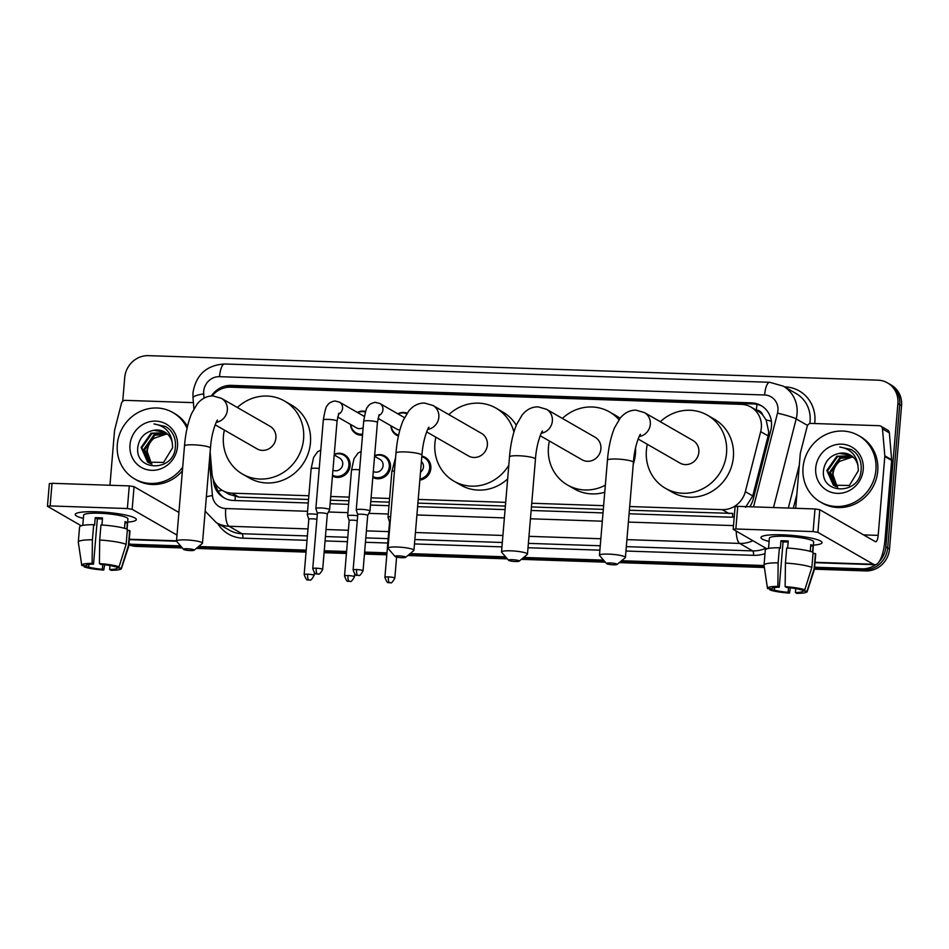 <?xml version="1.0" encoding="UTF-8"?>
<svg xmlns="http://www.w3.org/2000/svg" width="949" height="949" viewBox="0 0 949 949"><rect width="100%" height="100%" fill="white"/><g stroke="black" fill="none" stroke-linecap="round" stroke-linejoin="round"><path stroke-width="1.42" d="M421.854 456.161A12.266 11.518 119.9 0 1 425.294 457.43A12.266 11.518 119.9 0 1 430.846 468.45A12.266 11.518 119.9 0 1 419.849 480.064M374.641 455.662A12.266 11.518 119.9 0 1 384.914 456.066A12.266 11.518 119.9 0 1 390.466 467.086A12.266 11.518 119.9 0 1 372.815 477.394M334.262 454.31A12.266 11.518 119.9 0 1 344.546 454.713A12.266 11.518 119.9 0 1 350.098 465.734A12.266 11.518 119.9 0 1 332.447 476.03M362.518 435.2A12.266 11.518 119.9 0 1 356.112 433.788A12.266 11.518 119.9 0 1 350.537 424.393M398.414 436.018A12.266 11.518 119.9 0 1 396.48 435.152A12.266 11.518 119.9 0 1 390.905 425.757M745.511 507.359L752.759 495.924L768.109 435.911L768.726 431.961L766.128 419.933L762.664 414.903A7.663 7.201 -60.1 0 0 756.341 410.075A22.99 7.07 -88.1 0 1 757.065 404.381M629.697 506.529L722.236 509.649A22.99 21.59 -60.1 0 0 745.333 491.665L760.683 431.641A22.99 21.59 -60.1 0 0 761.347 427.726A22.99 21.59 -60.1 0 0 750.944 407.062A22.99 21.59 -60.1 0 0 741.383 404.357L230.571 387.18A22.99 21.59 -60.1 0 0 212.078 395.947M750.944 407.062L757.788 411A22.99 21.59 119.9 0 1 762.664 414.903M629.389 510.242L732.723 513.397A22.99 7.07 -88.1 0 0 732.569 517.098M210.144 451.819L212.018 473.741A22.99 21.59 -60.1 0 0 222.422 490.455L229.29 494.405L238.851 497.11L308.544 499.459M330.418 500.194L348.924 500.811M370.786 501.547L389.292 502.163M417.904 503.124L505.366 506.066M531.44 506.944L603.315 509.364M222.422 490.455A22.99 21.59 -60.1 0 0 231.983 493.172L308.864 495.746M330.727 496.481L349.232 497.11M371.095 497.845L389.6 498.462M418.212 499.423L505.687 502.365M531.748 503.243L603.623 505.663M397.773 413.8A12.266 11.518 119.9 0 1 407.109 413.135M357.405 412.435A12.266 11.518 119.9 0 1 365.602 411.427M749.781 506.754A22.99 21.59 -60.1 0 0 753.186 499.186L770.837 430.158A22.99 21.59 -60.1 0 0 771.49 426.243A22.99 21.59 -60.1 0 0 761.086 405.579A22.99 21.59 -60.1 0 0 751.537 402.874L231.236 385.377A22.99 21.59 -60.1 0 0 211.402 395.982M224.83 387.773A22.99 21.59 119.9 0 1 233.063 386.433L753.364 403.918A22.99 21.59 119.9 0 1 761.988 406.125M122.729 401.297L124.722 377.56A22.99 21.59 119.9 0 1 148.483 355.65L877.932 380.169A22.99 21.59 119.9 0 1 887.493 382.874A22.99 21.59 119.9 0 1 897.896 403.55L885.856 546.909A22.99 21.59 119.9 0 1 879.13 561.713M875.785 564.584A22.99 21.59 119.9 0 1 862.095 568.819L814.61 567.217M180.571 545.9L132.646 544.299A22.99 21.59 119.9 0 1 128.91 543.824M764.075 565.521L621.595 560.729M603.528 560.124L523.658 557.443M505.592 556.826L410.122 553.623M386.955 552.84L364.618 552.093M346.587 551.488L324.25 550.74M306.219 550.123L198.649 546.517M887.493 382.874L891.147 384.974A22.99 21.59 119.9 0 1 901.55 405.65L889.51 549.008L887.683 547.964A22.99 21.59 119.9 0 1 863.922 569.863L814.527 568.202L863.922 569.863A22.99 21.59 119.9 0 0 887.683 547.964L899.723 404.594L887.683 547.964L885.856 546.909M889.32 383.93A22.99 21.59 119.9 0 1 899.723 404.594A22.99 21.59 119.9 0 0 889.32 383.93M182.338 547.941L136.288 546.399L134.461 545.343A22.99 21.59 119.9 0 1 128.862 544.382A22.99 21.59 119.9 0 0 134.461 545.343L181.461 546.921L134.461 545.343L132.646 544.299M764.23 566.517L620.444 561.678L764.23 566.517M604.406 561.144L522.508 558.392L604.406 561.144M506.469 557.846L408.972 554.572L506.469 557.846M386.872 553.825L364.535 553.077L386.872 553.825M346.504 552.472L324.167 551.725L346.504 552.472M306.136 551.12L197.487 547.466L306.136 551.12M629.092 513.777L730.078 517.169A22.99 21.59 -60.1 0 0 734.229 516.897M213.347 479.636L213.466 481.048A22.99 21.59 -60.1 0 0 223.869 497.762A22.99 21.59 -60.1 0 0 233.418 500.467L308.247 502.994M330.122 503.717L348.627 504.346M370.49 505.082L388.995 505.698M417.607 506.659L505.07 509.601M531.143 510.479L603.018 512.899M224.794 498.272A22.99 21.59 119.9 0 1 215.53 483.943M889.51 549.008A22.99 21.59 119.9 0 1 865.749 570.918L814.444 569.186M764.372 567.502L619.294 562.627M605.296 562.164L521.357 559.341M507.347 558.866L407.821 555.521M386.789 554.809L364.452 554.062M346.421 553.457L324.084 552.709M306.053 552.104L196.336 548.415M136.288 546.399A22.99 21.59 119.9 0 1 128.827 544.738M803.044 467.549A38.316 35.979 119.9 0 1 858.572 435.555A38.316 35.979 119.9 0 1 875.915 469.992A38.316 35.979 119.9 0 1 820.387 501.985A38.316 35.979 119.9 0 1 803.044 467.549M858.572 435.555L860.399 436.599A38.316 35.979 119.9 0 1 877.742 471.048A38.316 35.979 119.9 0 1 822.214 503.041L820.387 501.985M863.234 469.565A24.982 23.464 119.9 0 1 837.409 493.373A24.982 23.464 119.9 0 1 815.725 467.976A24.982 23.464 119.9 0 1 841.549 444.168A24.982 23.464 119.9 0 1 863.234 469.565M823.673 469.269C819.39 494.987 860.008 495.52 861.099 470.028C861.728 463.112 859.747 457.228 855.156 452.341L851.443 449.601L839.711 446.991C850.624 448.83 856.745 455.259 858.05 466.291A17.319 16.263 119.9 0 0 850.387 455.069A17.319 16.263 119.9 0 0 839.26 453.385C830.66 455.259 825.464 460.562 823.673 469.269M851.929 456.078L837.54 456.635L827.575 470.846L834.551 485.912M851.597 455.84L836.816 456.22L826.852 470.431L833.364 485.2L849.355 485.473L858.347 470.704L858.05 466.291M853.21 457.145L840.434 458.296L830.482 472.507L836.069 486.612M852.89 456.872L839.711 457.881L829.758 472.092L835.678 486.457M837.694 487.145L835.986 485.081A17.319 16.263 119.9 0 1 833.056 473.99A17.319 16.263 119.9 0 1 839.818 461.297C835.654 464.63 833.269 468.782 832.653 473.765L837.279 487.027M839.818 461.297L852.57 456.967M850.553 455.164L839.26 453.385M851.609 449.696L839.711 446.991M782.379 534.821A30.653 4.698 4.8 0 1 821.039 541.286A30.653 4.698 4.8 0 1 813.388 545.153A30.653 4.698 4.8 0 0 822.059 542.638A30.653 4.698 4.8 0 0 782.379 534.821A30.653 4.698 4.8 0 0 762.201 536.339A30.653 4.698 4.8 0 0 769.093 541.44A30.653 4.698 4.8 0 1 760.968 537.514A30.653 4.698 4.8 0 1 782.379 534.821M795.689 508.296L800.28 453.634A3.832 3.594 -60.1 0 1 800.387 452.981L807.184 426.398A3.832 3.594 -60.1 0 1 811.039 423.408L879.177 425.698A3.832 3.594 -60.1 0 1 880.767 426.148L887.612 430.075A3.832 3.594 119.9 0 1 889.355 432.863L891.657 459.755A3.832 3.594 119.9 0 1 891.657 460.419L885.037 539.317A30.653 9.431 -88.1 0 1 874.871 564.702A30.653 9.431 -88.1 0 1 873.365 564.252L817.884 532.365L813.103 531.582L815.001 508.949L819.794 509.72L875.263 541.618A7.663 2.361 91.9 0 0 875.642 541.725A7.663 2.361 91.9 0 0 878.181 535.378L884.812 456.481A3.832 3.594 -60.1 0 0 884.812 455.828L882.499 428.936A3.832 3.594 -60.1 0 0 880.767 426.148M735.855 528.984L733.186 529.317L735.084 506.683L737.753 506.351L735.855 528.984L813.103 531.582M733.186 529.317L766.946 548.83M737.753 506.351L815.001 508.949M785.143 586.648L786.555 587.455A15.326 2.349 4.8 0 1 800.304 589.697L804.788 589.839A19.929 3.061 4.8 0 0 785.143 586.648L785.428 563.077L786.697 547.988A25.291 3.879 4.8 0 1 813.127 552.294L811.858 567.383L804.788 589.839M802.688 589.768L802.581 591.002A15.326 2.349 4.8 0 1 802.605 591.156A15.326 2.349 4.8 0 1 795.392 592.544L795.725 588.594M788.168 542.045A15.326 2.349 -175.2 0 0 786.567 541.974A15.326 2.349 -175.2 0 0 783.067 541.938L779.259 587.206A15.326 2.349 4.8 0 0 772.059 588.594A15.326 2.349 4.8 0 0 772.083 588.748L767.599 588.594A19.929 3.061 4.8 0 1 767.48 588.321A19.929 3.061 4.8 0 1 777.86 586.399L779.259 587.206M767.48 588.321L764.04 565.26A25.291 3.879 4.8 0 1 764.028 565.118L765.297 550.029A25.291 3.879 4.8 0 1 779.402 547.739L780.327 548.273L780.968 540.728A22.218 3.405 4.8 0 1 784.515 540.8A22.218 3.405 4.8 0 1 788.251 540.977L787.658 548.048M768.512 548.439L769.366 538.213A22.218 3.405 4.8 0 1 784.894 536.268A22.218 3.405 4.8 0 1 813.661 541.938L812.795 552.164M802.581 591.002L807.065 591.156L814.147 568.688L815.405 553.599L813.02 553.516M815.405 553.599A25.291 3.879 4.8 0 1 815.701 554.263L814.432 569.353A25.291 3.879 4.8 0 1 814.396 569.495L807.16 591.654A19.929 3.061 4.8 0 1 796.804 593.35L795.392 592.544M814.147 568.688A25.291 3.879 4.8 0 1 814.432 569.353M764.028 565.118A25.291 3.879 4.8 0 1 778.144 562.84L777.86 586.399M779.402 547.739L778.144 562.84M788.5 587.621L788.109 592.295L789.509 593.101L790.375 587.811M789.509 593.101A19.929 3.061 4.8 0 1 769.876 589.91L774.36 590.053L774.574 587.538M769.698 588.665L769.876 589.91M788.109 592.295A15.326 2.349 4.8 0 1 774.36 590.053M812.581 552.081L813.091 545.96A22.218 3.405 4.8 0 0 810.802 544.643L810.244 551.345M785.428 563.077A25.291 3.879 4.8 0 1 811.858 567.383M780.968 540.728L783.067 541.938M810.707 545.877L813.091 545.96M610.207 562.971A5.362 0.819 -175.2 0 0 606.518 563.576A5.362 0.819 -175.2 0 0 613.41 564.809A5.362 0.819 -175.2 0 0 617.075 564.453A5.362 0.819 -175.2 0 0 610.207 562.971M606.518 563.576L599.59 555.568A13.025 1.993 4.8 0 1 599.46 555.248A13.025 1.993 4.8 0 1 608.558 554.109A13.025 1.993 4.8 0 1 625.415 557.431A13.025 1.993 4.8 0 1 625.237 557.727L617.075 564.453M638.108 438.996L679.97 463.065A13.025 12.23 -60.1 0 0 698.855 452.187A13.025 12.23 -60.1 0 0 692.96 440.478L644.418 412.578L636.103 410.17C630.136 410.027 624.857 412.625 620.278 417.987L614.561 427.762C610.883 436.67 608.511 447.477 607.443 460.182L599.46 555.248M660.326 421.712A42.147 39.573 119.9 0 1 707.468 415.223A42.147 39.573 119.9 0 1 726.543 453.112A42.147 39.573 119.9 0 1 665.463 488.308A42.147 39.573 119.9 0 1 646.388 450.419A42.147 39.573 119.9 0 1 647.337 444.298M707.468 415.223L714.312 419.161A42.147 39.573 119.9 0 1 733.387 457.05A42.147 39.573 119.9 0 1 672.307 492.246L665.463 488.308M512.27 559.673A5.362 0.819 -175.2 0 0 508.569 560.278A5.362 0.819 -175.2 0 0 515.461 561.511A5.362 0.819 -175.2 0 0 519.139 561.167A5.362 0.819 -175.2 0 0 512.27 559.673M508.569 560.278L501.653 552.282A13.025 1.993 4.8 0 1 501.523 551.962A13.025 1.993 4.8 0 1 510.621 550.823A13.025 1.993 4.8 0 1 527.478 554.145A13.025 1.993 4.8 0 1 527.3 554.43L519.139 561.167M540.171 435.71L582.034 459.767A13.025 12.23 -60.1 0 0 600.907 448.889A13.025 12.23 -60.1 0 0 595.011 437.181L546.47 409.28L538.166 406.884C532.199 406.73 526.92 409.339 522.341 414.689L516.612 424.464C512.934 433.373 510.562 444.179 509.506 456.884L501.523 551.962M605.343 485.2A42.147 39.573 119.9 0 1 567.514 485.01A42.147 39.573 119.9 0 1 548.439 447.133A42.147 39.573 119.9 0 1 549.4 441.012M562.377 418.426A42.147 39.573 119.9 0 1 609.519 411.937A42.147 39.573 119.9 0 1 618.973 419.683M609.519 411.937L616.375 415.876A42.147 39.573 119.9 0 1 620.041 418.284M635.533 447.809A42.147 39.573 119.9 0 1 635.45 453.764A42.147 39.573 119.9 0 1 633.244 464.286M604.75 492.211A42.147 39.573 119.9 0 1 574.37 488.949L567.514 485.01M398.734 555.865A5.362 0.819 -175.2 0 0 395.033 556.458A5.362 0.819 -175.2 0 0 401.925 557.704A5.362 0.819 -175.2 0 0 405.603 557.348A5.362 0.819 -175.2 0 0 398.734 555.865M395.033 556.458L388.117 548.463A13.025 1.993 4.8 0 1 387.987 548.142A13.025 1.993 4.8 0 1 397.085 547.004A13.025 1.993 4.8 0 1 413.942 550.325A13.025 1.993 4.8 0 1 413.764 550.622L405.603 557.348M426.635 431.89L468.498 455.947A13.025 12.23 -60.1 0 0 487.371 445.081A13.025 12.23 -60.1 0 0 481.475 433.361L432.934 405.46L424.63 403.064C418.663 402.91 413.384 405.52 408.805 410.881L403.076 420.656C399.399 429.565 397.026 440.372 395.97 453.064L387.987 548.142M508.806 465.224A42.147 39.573 119.9 0 1 453.99 481.202A42.147 39.573 119.9 0 1 434.903 443.313A42.147 39.573 119.9 0 1 435.864 437.192M448.841 414.606A42.147 39.573 119.9 0 1 495.983 408.117A42.147 39.573 119.9 0 1 513.919 432.032M495.983 408.117L502.84 412.056A42.147 39.573 119.9 0 1 516.292 425.259M507.644 478.948A42.147 39.573 119.9 0 1 460.834 485.141L453.99 481.202M187.25 548.747A5.362 0.819 -175.2 0 0 183.56 549.352A5.362 0.819 -175.2 0 0 190.452 550.586A5.362 0.819 -175.2 0 0 194.118 550.242A5.362 0.819 -175.2 0 0 187.25 548.747M183.56 549.352L176.633 541.357A13.025 1.993 4.8 0 1 176.502 541.037A13.025 1.993 4.8 0 1 185.601 539.898A13.025 1.993 4.8 0 1 202.469 543.219A13.025 1.993 4.8 0 1 202.279 543.516L194.118 550.242M215.15 424.784L257.013 448.841A13.025 12.23 -60.1 0 0 275.898 437.964A13.025 12.23 -60.1 0 0 270.002 426.255L221.461 398.355L213.145 395.958C207.19 395.804 201.912 398.414 197.333 403.764L191.603 413.539C187.926 422.447 185.553 433.254 184.486 445.959L176.502 541.037M237.369 407.501A42.147 39.573 119.9 0 1 284.51 401.012A42.147 39.573 119.9 0 1 303.585 438.901A42.147 39.573 119.9 0 1 242.505 474.085A42.147 39.573 119.9 0 1 223.43 436.208A42.147 39.573 119.9 0 1 224.379 430.087M284.51 401.012L291.367 404.95A42.147 39.573 119.9 0 1 310.442 442.839A42.147 39.573 119.9 0 1 249.362 478.023L242.505 474.085M379.22 414.583L377.417 422.495A6.892 1.056 -175.2 0 0 368.497 420.739A6.892 1.056 -175.2 0 0 368.093 420.727A6.892 1.056 -175.2 0 0 363.681 421.344C365.27 411.878 366.634 407.062 367.761 406.896C368.805 404.642 371.32 403.123 375.318 402.329L379.825 403.479L403.752 417.228A6.892 6.477 119.9 0 1 404.452 417.69M398.094 413.978A11.495 10.795 119.9 0 1 406.718 413.728M361.059 509.328A6.892 1.056 -175.2 0 0 356.243 509.933A6.892 1.056 -175.2 0 0 356.243 509.993L357.761 514.643A4.982 0.759 -175.2 0 1 357.773 514.619A4.982 0.759 -175.2 0 1 361.249 514.18A4.982 0.759 -175.2 0 1 367.465 515.188A4.982 0.759 -175.2 0 1 367.69 515.449A4.982 0.759 -175.2 0 1 367.678 515.497L369.968 511.143A6.892 1.056 -175.2 0 0 369.98 511.084A6.892 1.056 -175.2 0 0 369.671 510.728A6.892 1.056 -175.2 0 0 361.059 509.328M399.873 430.004A6.892 6.477 119.9 0 1 396.872 429.185L378.01 418.343M398.604 435.164A11.495 10.795 119.9 0 1 396.409 434.215A11.495 10.795 119.9 0 1 391.213 425.935M338.852 413.218L337.049 421.142A6.892 1.056 -175.2 0 0 328.129 419.387A6.892 1.056 -175.2 0 0 327.713 419.375A6.892 1.056 -175.2 0 0 323.312 419.98C324.89 410.526 326.254 405.709 327.393 405.543C328.425 403.289 330.94 401.771 334.938 400.976L339.445 402.115L363.372 415.864A6.892 6.477 119.9 0 1 364.309 416.528M357.714 412.613A11.495 10.795 119.9 0 1 365.412 412.032M320.691 507.964A6.892 1.056 -175.2 0 0 315.863 508.569A6.892 1.056 -175.2 0 0 315.875 508.64L317.393 513.279A4.982 0.759 -175.2 0 1 317.393 513.255A4.982 0.759 -175.2 0 1 320.881 512.828A4.982 0.759 -175.2 0 1 327.097 513.836A4.982 0.759 -175.2 0 1 327.322 514.097L329.588 509.791A6.892 1.056 -175.2 0 0 329.611 509.72A6.892 1.056 -175.2 0 0 329.303 509.364A6.892 1.056 -175.2 0 0 320.691 507.964M327.31 514.144A4.982 0.759 -175.2 0 0 327.322 514.097L322.672 569.471A4.982 0.759 -175.2 0 0 316.231 568.202A4.982 0.759 -175.2 0 0 312.743 568.641L317.393 513.255M363.159 427.596A6.892 6.477 119.9 0 1 356.504 427.833L337.63 416.979M362.601 434.132A11.495 10.795 119.9 0 1 356.041 432.863A11.495 10.795 119.9 0 1 350.845 424.571M421.403 461.546A6.892 6.477 119.9 0 1 420.502 472.222M421.795 456.766A11.495 10.795 119.9 0 1 424.452 457.833A11.495 10.795 119.9 0 1 429.66 468.165A11.495 10.795 119.9 0 1 419.933 478.96M390.205 521.642A4.982 0.759 -175.2 0 0 389.553 521.962A4.982 0.759 -175.2 0 0 389.565 522.009L388.034 517.347A6.892 1.056 -175.2 0 1 388.022 517.276A6.892 1.056 -175.2 0 1 390.62 516.671M374.582 456.315L379.968 459.411A6.892 6.477 119.9 0 1 383.088 465.603A6.892 6.477 119.9 0 1 373.313 471.487M374.606 456.018A11.495 10.795 119.9 0 1 384.084 456.469A11.495 10.795 119.9 0 1 389.28 466.801A11.495 10.795 119.9 0 1 372.886 476.54M357.263 520.681A4.982 0.759 -175.2 0 0 352.66 520.171A4.982 0.759 -175.2 0 0 349.185 520.598A4.982 0.759 -175.2 0 0 349.185 520.657L347.666 515.983A6.892 1.056 -175.2 0 1 347.654 515.912A6.892 1.056 -175.2 0 1 357.666 515.805M334.214 454.962L339.588 458.047A6.892 6.477 119.9 0 1 342.719 464.251A6.892 6.477 119.9 0 1 332.933 470.123M334.238 454.666A11.495 10.795 119.9 0 1 343.704 455.117A11.495 10.795 119.9 0 1 348.912 465.449A11.495 10.795 119.9 0 1 332.518 475.188L336.183 477.3M316.883 519.317A4.982 0.759 -175.2 0 0 312.292 518.806A4.982 0.759 -175.2 0 0 308.805 519.245A4.982 0.759 -175.2 0 0 308.816 519.293M317.298 514.453A6.892 1.056 -175.2 0 0 307.286 514.56A6.892 1.056 -175.2 0 0 307.286 514.631L308.805 519.269M96.644 511.772A30.653 4.698 4.8 0 1 135.304 518.237A30.653 4.698 4.8 0 1 127.652 522.116A30.653 4.698 4.8 0 0 136.324 519.589A30.653 4.698 4.8 0 0 96.644 511.772A30.653 4.698 4.8 0 0 76.466 513.29A30.653 4.698 4.8 0 0 83.37 518.391A30.653 4.698 4.8 0 1 75.232 514.465A30.653 4.698 4.8 0 1 96.644 511.772M109.954 485.247L114.544 430.585A3.832 3.594 -60.1 0 1 114.663 429.933L121.46 403.349A3.832 3.594 -60.1 0 1 125.304 400.359L193.406 402.637M177 535.094L132.16 509.316L127.368 508.534L129.278 485.9L134.058 486.671L178.91 512.448M50.131 505.936L47.45 506.268L49.348 483.634L52.029 483.302L50.131 505.936L127.368 508.534M47.45 506.268L81.223 525.782M52.029 483.302L129.278 485.9M99.42 563.599L100.819 564.406A15.326 2.349 4.8 0 1 114.568 566.648L119.052 566.79A19.929 3.061 4.8 0 0 99.42 563.599L99.692 540.028L100.962 524.939A25.291 3.879 4.8 0 1 127.391 529.245L126.134 544.335L119.052 566.79M116.952 566.719L116.857 567.953A15.326 2.349 4.8 0 1 116.869 568.107A15.326 2.349 4.8 0 1 109.669 569.495L110.001 565.545M102.433 518.996A15.326 2.349 -175.2 0 0 100.831 518.925A15.326 2.349 -175.2 0 0 97.332 518.889L93.536 564.157A15.326 2.349 4.8 0 0 86.323 565.545A15.326 2.349 4.8 0 0 86.347 565.699L81.863 565.545A19.929 3.061 4.8 0 1 81.744 565.272A19.929 3.061 4.8 0 1 92.124 563.35L93.536 564.157M81.744 565.272L78.304 542.211A25.291 3.879 4.8 0 1 78.304 542.069L79.574 526.98A25.291 3.879 4.8 0 1 93.678 524.69L94.603 525.224L95.232 517.679A22.218 3.405 4.8 0 1 98.779 517.751A22.218 3.405 4.8 0 1 102.528 517.929L101.934 524.999M82.777 525.39L83.642 515.165A22.218 3.405 4.8 0 1 99.159 513.219A22.218 3.405 4.8 0 1 127.925 518.889L127.071 529.115M116.857 567.953L121.33 568.107L128.412 545.639L129.681 530.55L127.296 530.467M129.681 530.55A25.291 3.879 4.8 0 1 129.966 531.215L128.696 546.304A25.291 3.879 4.8 0 1 128.673 546.446L121.425 568.605A19.929 3.061 4.8 0 1 111.069 570.302L109.669 569.495M128.412 545.639A25.291 3.879 4.8 0 1 128.696 546.304M78.304 542.069A25.291 3.879 4.8 0 1 92.409 539.791L92.124 563.35M93.678 524.69L92.409 539.791M102.765 564.572L102.373 569.246L103.785 570.052L104.639 564.762M103.785 570.052A19.929 3.061 4.8 0 1 84.153 566.861L88.625 567.004L88.838 564.489M83.963 565.616L84.153 566.861M102.373 569.246A15.326 2.349 4.8 0 1 88.625 567.004M126.846 529.032L127.356 522.911A22.218 3.405 4.8 0 0 125.078 521.594L124.509 528.296M99.692 540.028A25.291 3.879 4.8 0 1 126.134 544.335M95.232 517.679L97.332 518.889M124.971 522.828L127.356 522.911M182.718 467.11A38.316 35.979 119.9 0 1 134.651 478.937A38.316 35.979 119.9 0 1 117.308 444.5A38.316 35.979 119.9 0 1 172.837 412.507A38.316 35.979 119.9 0 1 187.072 428.319M172.837 412.507L174.663 413.55A38.316 35.979 119.9 0 1 187.475 426.54M177.499 446.516A24.982 23.464 119.9 0 1 151.686 470.324A24.982 23.464 119.9 0 1 129.989 444.927A24.982 23.464 119.9 0 1 155.814 421.119A24.982 23.464 119.9 0 1 177.499 446.516M137.937 446.22C133.655 471.938 174.272 472.472 175.363 446.979C175.992 440.063 174.011 434.179 169.42 429.292L165.719 426.552L153.975 423.942C164.901 425.781 171.01 432.21 172.327 443.242A17.319 16.263 119.9 0 0 164.663 432.02A17.319 16.263 119.9 0 0 153.536 430.336C144.936 432.21 139.74 437.513 137.937 446.22M166.194 433.029L151.804 433.586L141.852 447.798L148.815 462.863M165.861 432.791L151.081 433.171L141.128 447.382L147.641 462.151L163.619 462.424L172.611 447.655L172.327 443.242M167.475 434.096L154.711 435.247L144.746 449.458L150.345 463.563M167.166 433.823L153.987 434.832L144.023 449.043L149.954 463.409M151.959 464.097L150.25 462.033A17.319 16.263 119.9 0 1 147.32 450.941A17.319 16.263 119.9 0 1 154.082 438.248C149.918 441.582 147.534 445.733 146.929 450.716L151.543 463.978M154.082 438.248L166.846 433.918M164.818 432.115L153.536 430.336M182.398 470.894A38.316 35.979 119.9 0 1 136.478 479.992L134.651 478.937M165.873 426.647L153.975 423.942M768.109 435.911L760.683 431.641M235.103 500.526A22.99 7.07 -88.1 0 1 235.257 496.671M766.128 419.933A22.99 2.242 14.3 0 1 771.383 421.249M218.163 491.285A22.99 4.698 -4.9 0 1 222.042 490.23M229.694 387.168A22.99 7.07 -88.1 0 1 229.8 386.575M752.759 495.924L745.333 491.665M729.105 513.587L722.236 509.649M238.851 497.11L231.983 493.172M753.364 403.918L751.537 402.874M753.53 506.885L777.492 413.183A15.326 14.389 -60.1 0 0 777.931 410.573A15.326 14.389 -60.1 0 0 764.621 394.986L219.539 376.67A15.326 14.389 -60.1 0 0 203.691 391.273A15.326 14.389 -60.1 0 0 203.691 393.894L204.059 398.117M764.621 394.986A15.326 4.709 91.9 0 1 769.698 382.293L783.198 386.124A30.653 28.778 119.9 0 1 797.065 413.681A30.653 28.778 119.9 0 1 796.187 418.912L807.563 425.449M769.698 382.293L224.616 363.977C206.657 365.116 196.111 374.665 192.991 392.613L192.991 397.833A15.326 3.132 -4.9 0 1 203.691 393.894M784.93 386.884A34.484 32.385 119.9 0 1 814.871 421.937A34.484 32.385 119.9 0 1 814.705 423.527M809.782 423.586A30.653 28.778 -60.1 0 0 810.09 421.166A30.653 28.778 -60.1 0 0 796.211 393.61L783.198 386.124M796.863 494.37L793.317 508.213M765.001 553.623A34.484 32.385 119.9 0 1 753.518 555.331L625.96 551.037M599.887 550.159L528.012 547.751M501.95 546.873L414.476 543.931M387.785 543.03L365.436 542.282M347.417 541.677L325.068 540.93M307.037 540.325L242.861 538.166A34.484 32.385 119.9 0 1 217.582 523.385M862.095 568.819L865.749 570.918M897.896 403.55L901.55 405.65M752.854 540.728A30.653 28.778 119.9 0 1 739.674 543.421L752.687 550.894A30.653 28.778 -60.1 0 0 765.867 548.214M777.492 413.183A15.326 1.495 14.3 0 1 796.187 418.912L773.518 507.549M788.322 508.047L799.319 465.022M307.998 528.913L229.029 526.256L242.042 533.729L307.405 535.936M209.409 460.514L212.422 495.58A15.326 14.389 -60.1 0 0 225.732 508.534A15.326 4.709 91.9 0 0 229.029 526.256A30.653 28.778 119.9 0 1 216.289 522.65L229.302 530.123A30.653 28.778 -60.1 0 0 242.042 533.729A3.832 1.174 -88.1 0 1 242.861 538.166M736.222 531.167A15.326 4.709 91.9 0 0 739.674 543.421L626.921 539.625M600.847 538.747L528.973 536.339M502.899 535.461L415.437 532.519M388.746 531.618L366.397 530.871M348.366 530.266L326.029 529.518M325.436 536.541L347.785 537.288M365.816 537.893L388.153 538.641M414.855 539.542L502.318 542.484M528.379 543.362L600.254 545.77M626.328 546.648L752.687 550.894A3.832 1.174 -88.1 0 1 753.518 555.331M225.732 508.534L307.559 511.286M328.437 511.986L347.927 512.65M368.805 513.35L388.295 514.002M416.908 514.963L504.382 517.905M530.444 518.783L602.318 521.191M628.392 522.069L733.494 525.604M206.36 496.825A15.326 3.132 -4.9 0 1 212.422 495.58M224.616 363.977A15.326 4.709 91.9 0 0 219.539 376.67M214.094 481.404L213.466 481.048M233.063 386.433L231.236 385.377M815.025 562.294L873.365 564.252M863.566 534.892L878.181 535.378M891.657 460.419L884.812 456.481M819.794 509.72L817.884 532.365M884.812 455.828L891.657 459.755M889.355 432.863L882.499 428.936M639.175 436.552A13.025 12.23 -60.1 0 0 650.314 424.286A13.025 12.23 -60.1 0 0 644.418 412.578M640.409 434.535C640.955 432.293 634.608 444.049 633.41 462.353A13.025 1.993 -175.2 0 0 616.542 459.031A13.025 1.993 -175.2 0 0 607.443 460.182M541.238 433.254A13.025 12.23 -60.1 0 0 552.365 420.988A13.025 12.23 -60.1 0 0 546.47 409.28M542.46 431.237C543.018 429.007 536.659 440.763 535.461 459.067A13.025 1.993 -175.2 0 0 518.605 455.745A13.025 1.993 -175.2 0 0 509.506 456.884M427.702 429.434A13.025 12.23 -60.1 0 0 438.841 417.18A13.025 12.23 -60.1 0 0 432.934 405.46M428.924 427.43C429.482 425.188 423.124 436.943 421.925 455.247A13.025 1.993 -175.2 0 0 405.069 451.926A13.025 1.993 -175.2 0 0 395.97 453.064M216.23 422.329A13.025 12.23 -60.1 0 0 227.357 410.063A13.025 12.23 -60.1 0 0 221.461 398.355M217.451 420.324C218.009 418.082 211.651 429.838 210.453 448.142A13.025 1.993 -175.2 0 0 193.584 444.82A13.025 1.993 -175.2 0 0 184.486 445.959M356.599 569.566A4.982 1.53 -88.1 0 0 357.666 575.319A4.982 1.53 91.9 0 0 357.915 575.391L358.781 575.343C359.434 576.185 360.845 574.679 363.04 570.835A4.982 0.759 -175.2 0 0 356.599 569.566A4.982 0.759 -175.2 0 0 353.123 570.005L357.773 514.619M379.825 403.479A6.892 6.477 119.9 0 1 378.734 415.662M316.231 568.202A4.982 1.53 -88.1 0 0 317.298 573.967A4.982 1.53 91.9 0 0 317.547 574.038L318.401 573.991C319.054 574.833 320.477 573.326 322.672 569.471M339.445 402.115A6.892 6.477 119.9 0 1 338.366 414.298M388.378 576.909A4.982 1.53 -88.1 0 0 389.458 582.662A4.982 1.53 91.9 0 0 389.695 582.745L390.561 582.698C391.213 583.54 392.637 582.034 394.831 578.178A4.982 0.759 -175.2 0 0 388.378 576.909A4.982 0.759 -175.2 0 0 384.903 577.348L389.553 521.962M394.464 470.941A6.892 1.056 -175.2 0 0 391.866 471.546L395.579 457.691M348.01 575.557A4.982 1.53 -88.1 0 0 349.078 581.31A4.982 1.53 91.9 0 0 349.327 581.381L350.193 581.334C350.845 582.176 352.269 580.669 354.452 576.826A4.982 0.759 -175.2 0 0 348.01 575.557A4.982 0.759 -175.2 0 0 344.534 575.984L349.185 520.598M359.612 469.826A6.892 1.056 -175.2 0 0 355.899 469.577A6.892 1.056 -175.2 0 0 351.498 470.194L354.001 458.735L358.07 453.041L361.142 451.487M307.642 574.192A4.982 1.53 -88.1 0 0 308.71 579.958A4.982 1.53 91.9 0 0 308.959 580.029L309.813 579.981C310.465 580.824 311.889 579.317 314.083 575.462A4.982 0.759 -175.2 0 0 307.642 574.192A4.982 0.759 -175.2 0 0 304.154 574.631L308.805 519.245M319.232 468.462A6.892 1.056 -175.2 0 0 315.531 468.213A6.892 1.056 -175.2 0 0 311.118 468.83L313.633 457.382L317.69 451.677L320.774 450.123M129.289 539.246L176.526 540.823M177.843 511.843L178.958 511.879M134.058 486.671L132.16 509.316M205.162 511.155L216.289 522.65M192.991 397.833L193.928 408.782M814.989 562.686L874.871 564.702M633.41 462.353L625.415 557.431M535.461 459.067L527.478 554.145M421.925 455.247L413.942 550.325M210.453 448.142L202.469 543.219M363.681 421.344L356.243 509.933M396.409 434.215L398.544 435.449M377.417 422.495L369.98 511.084M363.04 570.835L367.69 515.449M353.123 570.005C354.712 574.24 355.911 575.972 356.705 575.201L357.915 575.391M323.312 419.98L315.863 508.569M356.041 432.863L359.968 435.128M337.049 421.142L329.611 509.72M312.743 568.641C314.344 572.876 315.543 574.608 316.337 573.848L317.547 574.038M424.452 457.833L428.379 460.087M391.866 471.546L388.022 517.276M394.831 578.178L396.599 557.063M384.903 577.348C386.492 581.583 387.69 583.315 388.497 582.544L389.695 582.745M384.084 456.469L388.011 458.735M351.498 470.194L347.654 515.912M372.886 476.552L376.551 478.664M354.452 576.826L354.689 574.062M344.534 575.984C346.124 580.219 347.322 581.962 348.117 581.191L349.327 581.381M343.704 455.117L347.642 457.371M311.118 468.83L307.286 514.56M314.083 575.462L314.321 572.71M304.154 574.631C305.756 578.866 306.954 580.598 307.749 579.839L308.959 580.029M129.254 539.637L176.55 541.227"/></g></svg>
